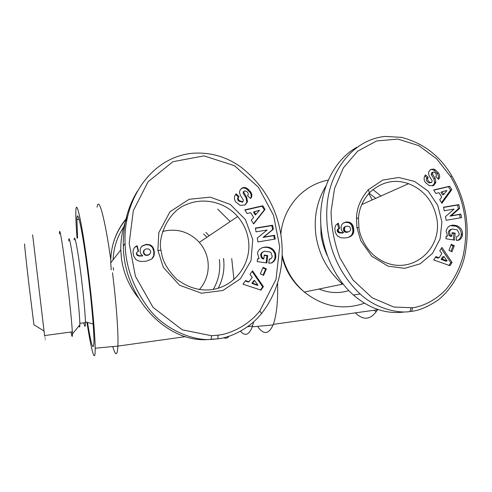 <?xml version="1.0" encoding="UTF-8"?>
<svg xmlns="http://www.w3.org/2000/svg" width="492" height="492" viewBox="0 0 492 492"><rect width="100%" height="100%" fill="white"/><g stroke="black" fill="none" stroke-linecap="round" stroke-linejoin="round"><path stroke-width="0.74" d="M325.858 186.154C316.909 201.019 313.613 217.525 315.975 235.662C319.074 255.157 327.912 271.332 342.493 284.179L304.363 292.051C293.066 282.254 285.68 269.967 282.205 255.182M452.874 225.447L452.837 225.072M377.751 309.431L377.561 309.757C371.011 319.855 363.6 320.889 355.335 312.863M375.79 311.504L374.178 310.231M253.663 321.78L252.236 326.836C249.087 335.021 245.17 336.479 240.483 331.208M277.605 283.3C278.005 301.756 276.565 315.44 273.288 324.351L273.072 324.911C268.773 334.498 263.583 334.984 257.5 326.35M436.853 218.792C442.837 251.055 407.825 279.013 377.764 258.263C365.39 250.102 359.511 234.875 358.914 227.704L358.502 218.608C358.84 209.42 362.469 200.816 369.406 192.796C381.349 181.794 394.399 178.756 408.563 183.688C424.092 189.98 433.52 201.683 436.853 218.792M447.536 236.092L446.072 231.178C447.449 225.883 451.164 224.106 457.222 225.84C460.807 227.612 462.578 230.256 462.535 233.774L462.449 234.825C462.191 237.095 461.053 238.848 459.042 240.071L456.348 240.385L456.656 236.615L458.581 235.822L459.288 233.983L457.302 229.875L452.332 229.044L451.072 229.407C449.393 229.979 448.452 231.068 448.243 232.673L448.925 235.225L450.549 236.523L451.816 236.185L452.099 232.667L455.168 233.147L454.608 240.114L445.937 238.768L446.146 236.197L447.536 236.092L446.127 236.449M452.332 229.044C450.647 229.616 449.706 230.711 449.497 232.322L450.186 234.887L448.925 235.225M450.186 234.887L451.816 236.185M435.272 169.777L438.44 172.944C439.793 175.023 440.026 176.88 439.153 178.504L438.513 179.291L435.752 176.591L436.109 176.167C436.718 174.537 435.974 173.19 433.882 172.12L433.132 172.034L432.376 173.91L435.119 178.239L435.826 181.929L435.635 182.876L433.649 185.441L429.35 185.699L425.352 182.446C423.772 179.728 423.723 177.335 425.199 175.275L425.555 174.851L428.218 177.446L427.819 177.926C427.167 179.678 427.997 181.179 430.303 182.427L431.779 182.391L432.148 180.625L429.344 176.204L428.544 173.651L428.809 171.733L430.598 169.482L433.716 169.063L435.272 169.777L434.067 170.324L432.517 169.611L430.543 169.525M438.44 172.944L437.222 173.473L434.067 170.324M435.826 181.929L434.621 182.434L433.913 178.756L431.177 174.439L431.933 172.569L432.314 172.581M349.763 222.335L352.057 224.118L353.17 226.203L353.834 229.567L353.453 233.122L351.94 235.416L350.224 236.634L347.653 237.568L344.517 237.999L340.55 237.685L337.414 235.957L335.421 232.741L334.788 228.546L335.685 225.287L338.33 223.122L339.732 228.331L338.336 229.192L338.391 231.338L340.2 232.501L343.557 232.667L341.903 230.865L341.196 229.014L341.128 226.615L341.737 224.844L342.844 223.362L346.393 221.892L349.763 222.335L348.791 222.728L345.433 222.292L344.056 222.587M385.23 136.425C353.822 139.47 331.731 168.916 327.592 200.662C323.748 232.458 332.328 267.457 360.095 293.945C376.38 309.24 399.252 313.533 409.984 311.528L411.675 311.313C419.036 310.587 427.837 306.836 438.077 300.058C450.813 289.979 460.358 273.681 464.54 256.978C470.543 227.753 466.268 200.687 451.717 175.779C439.94 155.773 423.132 142.957 401.3 137.336L385.23 136.425M356.94 147.237C335.95 158.738 321.559 185.17 320.655 215.219C319.812 245.268 332.69 276.67 353.422 295.04C369.264 308.607 386.122 314.271 404 312.033M327.168 255.416C324.136 248.792 322.1 241.886 321.055 234.709L320.618 217.236M74.194 239.955C74.403 231.972 78.117 251.148 81.487 278.902C83.831 298.453 85.147 312.783 85.43 321.891L85.442 322.604C85.454 327.469 84.907 327.543 83.8 322.82M68.775 241.018C68.702 231.892 72.281 251.098 75.731 279.597C78.16 299.929 79.538 314.511 79.858 323.342L79.876 324.831C79.852 327.389 79.563 327.74 79.015 325.882M59.501 233.915C59.157 223.448 63.013 246.074 67.109 279.991C69.766 301.83 71.924 323.49 72.312 331.836L72.392 333.963C72.447 337.783 71.986 337.131 71.008 332.014M32.632 234.838L44.581 335.562C45.313 341.589 45.319 341.589 44.618 335.556M24.717 244.389C24.04 240.883 26.033 260.065 29.01 285.219L33.923 324.775L44.034 330.999M127.846 215.976C122.951 226.671 120.602 237.98 120.798 249.924L121.401 258.079C123.369 272.851 129.002 286.104 138.301 297.832M231.714 258.552L233.934 279.573M229.094 336.19C227.519 338.219 225.785 338.711 223.878 337.678M77.072 238.276C75.996 224.752 75.608 215.441 75.903 210.348C76.457 196.941 82.945 227.888 88.781 275.655C92.527 305.876 95.128 335.907 95.177 348.213C95.356 365.574 91.371 351.159 86.961 322.303M112.496 272.746C116.346 303.232 118.51 333.594 117.895 346.067L117.889 346.104C117.287 356.153 115.571 356.3 112.742 346.553M77.576 237.98L76.912 219.291C77.25 205.933 83.087 233.503 88.326 276.412C91.733 303.89 94.052 331.11 93.972 341.448C93.566 352.426 91.407 346.085 87.49 322.438M248.472 240.33C251.646 262.402 236.535 284.622 214.653 289.124C201.892 291.707 189.291 288.447 176.843 279.345C168.627 271.11 163.639 263.017 161.886 255.059L161.019 250.323C157.557 239.161 167.354 211.252 186.622 204.5C204.131 196.978 225.201 202.261 237.661 216.554C243.565 223.454 247.168 231.381 248.472 240.33M162.6 231.443C176.911 228.024 189.149 231.664 199.322 242.371C204.063 247.876 206.941 254.21 207.962 261.381C209.18 272.039 206.326 281.442 199.395 289.579M270.047 259.192L269.204 259.493M262.058 257.421L263.841 258.792L264.253 255.053L267.673 255.545L266.861 262.943L257.205 261.572L257.507 258.847L259.063 258.724L257.556 253.515C257.949 246.769 269.142 244.61 273.841 250.323L275.655 253.54L275.76 257.273C275.409 259.684 274.093 261.553 271.818 262.869L268.798 263.22L269.235 259.21L271.412 258.362L272.248 256.4L271.098 252.919L270.145 252.052L264.616 251.203C262.716 251.83 261.633 252.993 261.357 254.702L262.058 257.421L261.344 257.71L260.649 255.004C260.895 253.398 261.885 252.267 263.62 251.603M263.841 258.792L263.128 259.075L261.344 257.71M259.063 258.724L257.482 259.081M247.132 188.411L250.588 191.751C252.039 193.953 252.255 195.921 251.24 197.649L250.502 198.485L247.482 195.638L247.894 195.183C248.558 194.168 248.251 193.012 246.984 191.72L244.721 190.81L243.577 191.898L246.732 197.39L247.427 201.302L247.187 202.304L244.899 205.041L240.084 205.342L235.699 201.911C234.014 199.039 234.02 196.499 235.723 194.303L236.135 193.854L239.044 196.591L238.583 197.101C237.9 198.098 238.171 199.303 239.407 200.705L242.888 201.812L243.349 199.943L240.33 195.262L239.512 192.563L239.856 190.527L241.923 188.122C243.442 187.194 245.176 187.292 247.132 188.411L246.474 188.928C244.524 187.809 242.79 187.716 241.277 188.639L241.228 188.676M250.588 191.751L249.918 192.255L246.474 188.928M250.385 198.374L250.563 198.135C251.584 196.406 251.369 194.451 249.918 192.255M149.98 244.782L152.502 246.67L153.695 248.872L154.347 252.445L154.064 255.545L152.791 257.925L151.179 259.352L146.032 261.221L141.284 261.492L138.307 260.895L135.755 259.364L133.609 255.951L133.025 252.605L133.215 249.942L134.593 247.421L137.139 245.699L138.566 251.234L136.973 252.156L136.641 253.122L136.979 254.438L138.972 255.662L142.735 255.815L140.927 253.915L140.189 251.947L140.177 249.401L140.909 247.507L142.194 245.926L146.216 244.34L149.98 244.782L149.63 245.121L145.872 244.684L141.893 246.246M192.975 153.215C149.586 157.114 122.84 202.249 125.116 243.602C125.491 266.824 133.67 288.884 149.648 309.769C165.909 330.538 194.518 341.005 211.013 339.431L217.827 338.828C228.552 337.875 248.368 330.064 261.547 313.515C280.784 289.019 284.856 259.013 280.723 233.762C276.141 206.542 262.833 184.285 240.797 166.991C226.486 156.745 210.545 152.151 192.975 153.215M137.323 191.32C127.594 207.243 122.939 225.422 123.338 245.877C123.763 297.531 166.579 343.613 209.131 339.474M211.031 339.32L214.02 338.97M243.073 191.96L243.608 192.39M157.87 250.336L158.824 232.642L169.974 211.757L189.1 199.291L210.213 197.157L230.219 204.395L245.348 219.487L252.753 239.499L251.018 260.637L240.385 278.835L222.808 290.508L201.597 293.214L179.623 285.286L163.338 267.353L157.87 250.336L161.019 250.323M218.067 335.157C228.245 334.259 247.089 326.903 259.77 311.024L276.018 279.358L279.677 246.652L273.552 215.342L258.349 187.188L234.536 165.73L204.039 155.866L172.846 161.727L148.024 181.837L133.295 210.724L129.187 243.362L135.405 276.24L153.03 307.34L182.2 329.812L211.597 335.728L218.067 335.157L217.827 338.828M260.951 290.126L242.98 284.173L245.533 280.588L249.013 281.855L252.224 277.347L249.998 274.321L252.501 270.803L263.404 286.645L260.951 290.126M257.255 238.097L267.107 230.016L256.061 231.861L255.342 228.091L272.58 225.225L273.349 229.223L263.78 237.083L274.511 235.268L275.231 239.026L257.993 241.966L257.255 238.097M266.35 268.909L263.577 275.391L260.299 273.847L263.079 267.359L266.35 268.909L265.625 269.161L262.869 267.857M265.053 209.414L253.669 223.928L251.295 220.164L253.614 217.396L250.625 212.655L247.138 213.571L244.795 209.863L262.765 205.779L265.053 209.414L264.339 209.863L262.058 206.24L244.961 210.121M142.735 255.815L139.574 256.092L137.36 255.453L136.352 253.817L136.973 252.156M142.52 255.809L142.194 256.117M141.075 255.834L140.755 256.141M139.894 255.785L139.574 256.092M138.972 255.662L138.658 255.969M138.32 255.483L138.006 255.791M137.674 255.145L137.36 255.453M136.979 254.438L136.671 254.745M136.659 253.503L136.352 253.817M136.641 253.122L136.333 253.435M138.209 251.394L136.831 246.037L134.408 247.642M137.139 245.699L136.831 246.037M136.21 246.16L135.903 246.498M135.325 246.744L135.017 247.076M151.776 258.89L153.695 255.852L153.867 251.56L152.471 247.445L149.63 245.121M152.791 257.925L152.428 258.22M153.381 257.101L153.018 257.402M153.824 256.227L153.461 256.529M154.064 255.545L153.695 255.852M154.254 254.616L153.891 254.924M154.365 253.583L153.996 253.89M154.347 252.445L153.978 252.759M154.23 251.24L153.867 251.56M154.211 251.086L153.842 251.406M154.002 249.918L153.639 250.237M153.695 248.872L153.332 249.198M153.307 247.937L152.944 248.269M152.827 247.113L152.471 247.445M152.502 246.67L152.145 247.002M151.776 245.914L151.419 246.252M150.946 245.28L150.589 245.625M143.504 252.986L143.473 251.227L144.371 249.862L143.504 252.986L144.642 254.856L146.536 255.403L148.363 255.108L150.607 253.029L150.626 250.982L148.904 249.02L146.081 248.903L144.371 249.862M143.738 251.941L143.406 252.261M143.805 250.908L143.473 251.227M144.261 249.991L143.928 250.311M143.83 252.667L144.833 254.45L145.829 254.948L147.582 255.059L149.593 254.346M148.707 254.801L148.363 255.108M147.582 255.059L147.237 255.366M146.874 255.096L146.536 255.403M145.829 254.948L145.491 255.256M144.974 254.548L144.642 254.856M144.833 254.45L144.5 254.758M144.162 253.657L143.83 253.97M260.483 289.966L262.685 286.842L252.064 271.412M263.404 286.645L262.685 286.842M249.013 281.855L248.343 282.064L245.274 280.944M254.505 280.452L253.817 280.668L251.904 283.361L257.236 285.311L257.937 285.108L254.505 280.452L252.587 283.158L257.937 285.108M252.587 283.158L251.904 283.361M274.444 239.161L273.761 235.625L263.066 237.439L272.605 229.604L271.836 225.619L255.391 228.356M274.511 235.268L273.761 235.625M263.78 237.083L263.066 237.439M273.349 229.223L272.605 229.604M272.58 225.225L271.836 225.619M247.427 201.302L246.769 201.775L246.074 197.876L243.134 193.313L243.761 191.382M242.55 202.064L238.768 201.179C237.544 199.783 237.267 198.583 237.95 197.587L238.405 197.083L235.607 194.445M239.044 196.591L238.405 197.083M247.187 202.304L246.523 202.778L246.769 201.775M244.678 205.158L246.523 202.778M271.818 262.869L271.449 262.999M275.76 257.273L275.01 257.562L274.899 253.841L273.097 250.631C269.807 247.445 265.975 246.56 261.609 247.974M271.172 263.085C273.386 261.769 274.665 259.93 275.01 257.562M266.172 262.845L266.941 255.84L264.21 255.446M267.673 255.545L266.941 255.84M263.06 275.151L265.625 269.161M253.503 223.669L264.339 209.863M262.765 205.779L262.058 206.24M254.198 211.714L253.515 212.15L255.299 214.986L259.542 210.299L254.198 211.714L255.988 214.555M206.96 237.23L203.577 233.964M97.096 207.193C98.56 195.422 104.962 217.95 110.737 259.512M356.934 227.599L356.491 217.722C356.86 207.747 360.802 198.411 368.336 189.715L382.739 180.072L398.649 177.489L414.51 181.394L428.163 191.142L437.732 205.324L441.914 221.978L440.106 238.804L432.511 253.442L420.143 263.804L404.707 268.337L388.003 266.16L371.712 256.184L360.821 240.816L356.934 227.599L358.914 227.704M412.61 307.752C421.318 306.713 435.162 301.184 446.361 288.97C454.344 279.173 459.952 268.054 463.181 255.612C469.005 227.243 464.86 200.957 450.74 176.769L436.755 158.898L418.784 145.644L397.837 139.082L376.534 140.97L357.629 151.222L343.404 167.846L334.523 188.608L331.079 211.468C331.313 227.199 334.265 242.704 339.935 257.968L352.955 279.948L372.112 297.758L393.84 307.039L412.61 307.752L411.675 311.313M449.934 265.674L433.723 259.954L435.924 256.596L439.067 257.814L441.834 253.583L439.774 250.723L441.933 247.427L452.05 262.414L449.934 265.674M445.451 216.652L454.091 209.094L444.245 210.773L443.513 207.212L458.882 204.611L459.657 208.38L451.269 215.736L460.838 214.082L461.57 217.63L446.201 220.299L445.451 216.652M454.288 245.729L451.945 251.818L448.981 250.342L451.324 244.253L454.288 245.729L453.015 246.037L451.023 245.041M451.791 189.666L441.921 203.282L439.713 199.727L441.724 197.126L438.944 192.643L435.844 193.491L433.667 189.98L449.657 186.228L451.791 189.666L450.537 190.152L448.409 186.72L433.778 190.158M343.557 232.667L342.604 233.03L339.252 232.864L337.457 231.701L337.395 229.567L338.791 228.712L337.42 223.614M343.367 232.661L342.407 233.023M342.075 232.673L341.128 233.036M341.024 232.624L340.077 232.987M340.2 232.501L339.252 232.864M339.615 232.329L338.668 232.691M339.031 232.003L338.084 232.372M338.391 231.338L337.457 231.701M338.084 230.459L337.149 230.828M338.059 230.096L337.118 230.471M338.336 229.192L337.395 229.567M338.773 228.78L337.838 229.155M339.732 228.331L338.791 228.712M349.449 236.99L348.49 237.335L350.962 235.766L352.1 234.297L352.819 231.972L352.85 229.936L351.823 225.705L350.415 223.798L348.791 222.728M350.224 236.634L349.252 236.984M350.907 236.234L349.929 236.584M351.165 236.043L350.193 236.394M351.94 235.416L350.962 235.766M352.573 234.709L351.589 235.065M353.084 233.94L352.1 234.297M353.453 233.122L352.469 233.479M353.656 232.482L352.666 232.839M353.803 231.603L352.819 231.972M353.877 230.631L352.893 231M353.834 229.567L352.85 229.936M353.705 228.429L352.721 228.805M353.68 228.288L352.696 228.657M353.471 227.187L352.487 227.562M353.17 226.203L352.192 226.584M352.801 225.324L351.823 225.705M352.358 224.543L351.38 224.93M352.057 224.118L351.079 224.512M351.393 223.405L350.415 223.798M350.63 222.808L349.658 223.202M343.508 230.084L343.822 227.575L346.38 226.185L344.781 227.199L344.462 229.715L343.508 230.084L343.822 231.012L344.566 231.849L346.27 232.378L348.859 231.744L350.04 230.939L350.63 229.167L350.101 227.304L348.902 226.314L346.38 226.185M344.363 229.026L343.404 229.401M344.4 228.06L343.441 228.436M344.781 227.199L343.822 227.575M344.88 227.076L343.92 227.458M345.513 226.535L344.554 226.917M344.462 229.715L345.396 231.394L346.294 231.867L348.859 231.744M347.862 231.984L346.897 232.347M347.235 232.015L346.27 232.378M346.294 231.867L345.329 232.23M345.525 231.486L344.566 231.849M345.396 231.394L344.437 231.757M344.775 230.643L343.822 231.012M449.036 265.354L450.783 262.673L441.226 248.515M452.05 262.414L450.783 262.673M439.067 257.814L437.837 258.085L435.531 257.193M443.95 256.523L442.708 256.799L441.053 259.333L445.869 261.197L447.123 260.932L443.95 256.523L442.29 259.063L447.123 260.932M442.29 259.063L441.053 259.333M460.248 217.858L459.553 214.487L450.014 216.136L458.378 208.805L457.603 205.047L443.556 207.427M460.838 214.082L459.553 214.487M451.269 215.736L450.014 216.136M459.657 208.38L458.378 208.805M458.882 204.611L457.603 205.047M438.046 178.83C438.784 177.231 438.513 175.447 437.222 173.473M431.552 182.483L429.11 182.932C426.804 181.689 425.98 180.189 426.632 178.442L427.031 177.969L424.817 175.816M428.218 177.446L427.031 177.969M433.649 185.441L432.566 185.89M435.635 182.876L434.424 183.381L434.621 182.434M432.48 185.908L434.424 183.381M457.701 240.422L457.757 240.397C459.768 239.173 460.899 237.433 461.158 235.17L461.244 234.118C461.287 230.613 459.522 227.974 455.943 226.209L450.389 225.607M459.042 240.071L457.757 240.397M462.449 234.825L461.158 235.17M453.378 239.924L453.895 233.497L452.056 233.208M455.168 233.147L453.895 233.497M450.979 251.338L453.015 246.037M441.502 202.606L450.537 190.152M449.657 186.228L448.409 186.72M442.117 191.775L440.893 192.249L442.554 194.93L443.784 194.463L446.877 190.472L442.117 191.775L443.784 194.463M368.766 193.485L372.186 199.924M364.449 303.201C343.145 310.532 323.115 306.817 304.363 292.051C293.054 282.765 285.643 271.049 282.144 256.91M280.84 234.456C282.998 207.347 303.3 184.58 328.201 180.146M372.874 189.58L380.974 196M375.728 198.344L369.068 193.159M348.81 290.637C338.871 293.626 328.927 293.091 318.988 289.032M432.505 172.323L431.964 172.569M111.247 269.893L110.737 262.833C110.651 245.606 116.106 230.551 127.09 217.679M217.692 209.125L230.231 221.56M123.8 226.837C117.188 236.763 113.615 247.759 113.074 259.831M113.252 267.568L113.529 270.237M213.27 289.388C218.682 280.126 220.723 270.151 219.389 259.475M223.522 258.423C224.856 268.921 223.085 278.853 218.214 288.214M246.732 197.39L246.074 197.876M243.786 192.809L243.134 193.313M241.849 188.178L241.246 188.657M242.888 201.812L242.242 202.286M238.583 197.101L237.95 197.587M275.883 256.154L275.126 256.449M209.038 235.828L205.859 232.347M435.119 178.239L433.913 178.756M432.376 173.91L431.177 174.439M427.819 177.926L426.632 178.442M462.535 233.774L461.244 234.118M280.772 234.057L281.492 229.401M252.236 326.836L273.072 324.911M273.288 324.351L377.561 309.757M433.716 169.063L432.517 169.611M360.089 293.945L353.422 295.04M120.798 249.924L110.737 262.833C110.595 245.982 115.915 231.246 126.69 218.608M252.556 325.882L247.365 326.854M95.177 348.213L117.895 346.067M79.194 219.684L76.912 219.291M117.889 346.104L185.459 336.645M248.583 189.432L247.919 189.949M125.116 243.602L123.344 245.895M261.547 313.515L259.77 311.024M211.019 339.431L211.597 335.728M239.407 200.705L238.774 201.185M273.841 250.323L273.097 250.631M237.661 216.554L199.322 242.371M44.581 335.562L72.312 331.836M79.876 324.831L72.392 333.963M79.858 323.342L85.442 322.604M85.43 321.891L93.154 323.945M358.471 218.608L356.491 217.735M369.406 192.796L368.336 189.715M451.717 175.779L450.74 176.769M409.984 311.528L411.011 307.955M430.303 182.427L429.11 182.932M457.222 225.84L455.943 226.209M408.563 183.688L361.725 204.592"/></g></svg>

